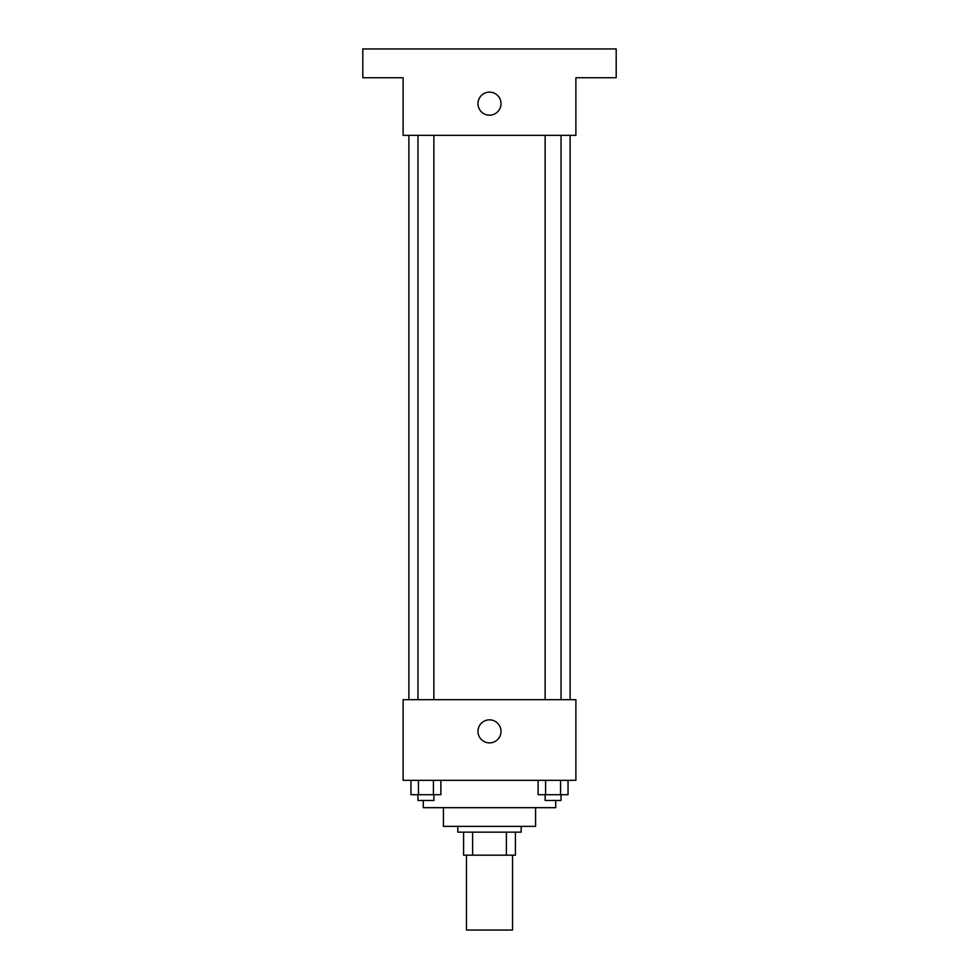<?xml version="1.0" encoding="UTF-8"?>
<svg xmlns="http://www.w3.org/2000/svg" width="979" height="979" viewBox="0 0 979 979"><rect width="100%" height="100%" fill="white"/><g stroke="black" fill="none" stroke-linecap="round" stroke-linejoin="round"><path stroke-width="1.47" d="M466.469 855.181L466.469 930.05L512.531 930.05L512.531 855.181M506.4 832.15L506.4 855.181L463.581 855.181L463.581 832.15M506.4 855.181L515.419 855.181L515.419 832.15L515.419 855.181M521.171 826.386L521.171 832.15L457.829 832.15L457.829 826.386M472.6 832.15L472.6 855.181M535.574 807.675L535.574 826.386L443.426 826.386L443.426 807.675M555.729 800.479L555.729 807.675L423.271 807.675L423.271 800.479M575.885 780.324L403.115 780.324L403.115 699.691L575.885 699.691L575.885 780.324M501.015 731.374A11.515 11.515 0 0 1 483.736 741.348A11.515 11.515 0 0 1 483.736 721.401A11.515 11.515 0 0 1 501.015 731.374M570.121 135.335L570.121 699.691M545.132 699.691L545.132 135.335M433.868 135.335L433.868 699.691M575.885 135.335L403.115 135.335L403.115 77.745L362.805 77.745L362.805 48.95L616.195 48.95L616.195 77.745L575.885 77.745L575.885 135.335M501.015 103.664A11.515 11.515 0 0 1 483.736 113.637A11.515 11.515 0 0 1 483.736 93.69A11.515 11.515 0 0 1 501.015 103.664M568.04 780.324L568.04 794.715L538.12 794.715L538.12 780.324M560.563 780.324L560.563 794.715M545.597 780.324L545.597 794.715M561.028 794.715L561.028 800.479L545.132 800.479L545.132 794.715M440.88 780.324L440.88 794.715L410.96 794.715L410.96 780.324M433.403 780.324L433.403 794.715M418.437 780.324L418.437 794.715M433.868 794.715L433.868 800.479L417.972 800.479L417.972 794.715M408.879 135.335L408.879 699.691M561.028 699.691L561.028 135.335M417.972 135.335L417.972 699.691"/></g></svg>

